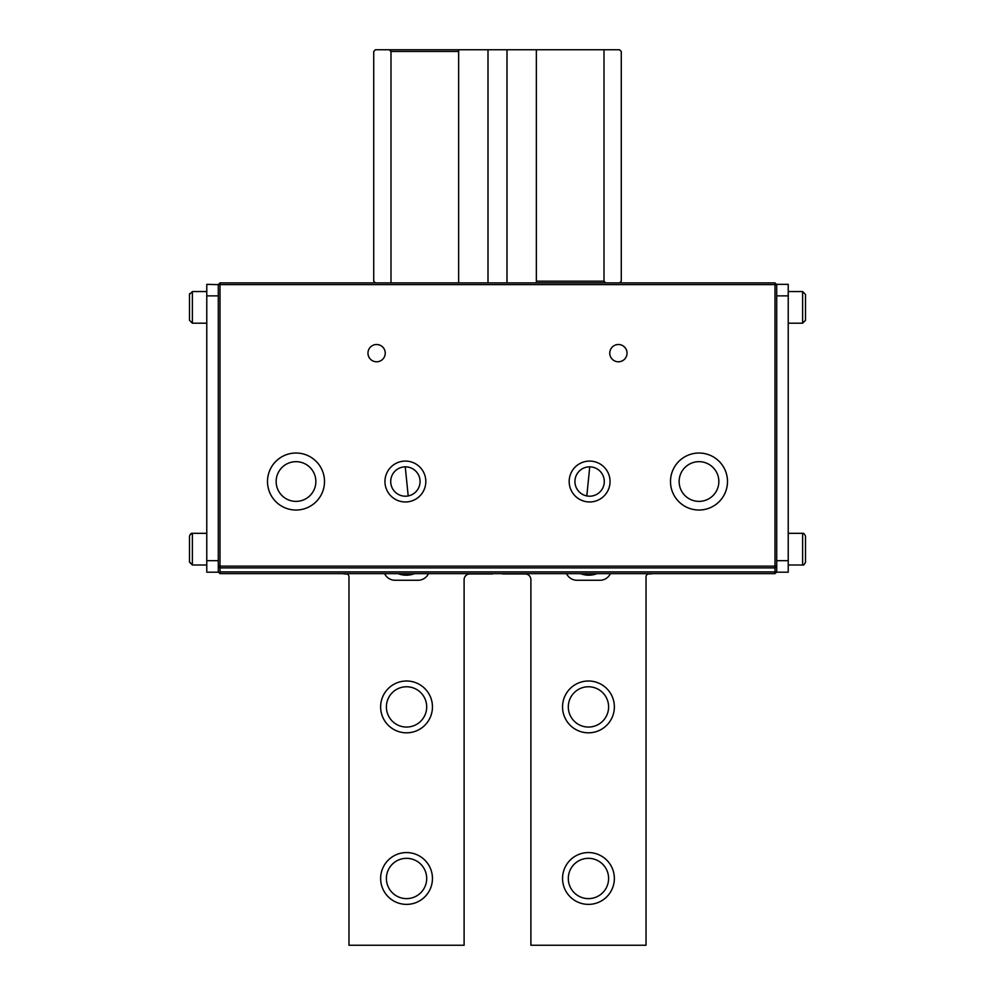 <?xml version="1.0" encoding="UTF-8"?>
<svg xmlns="http://www.w3.org/2000/svg" width="995" height="995" viewBox="0 0 995 995"><rect width="100%" height="100%" fill="white"/><g stroke="black" fill="none" stroke-linecap="round" stroke-linejoin="round"><path stroke-width="1.49" d="M589.749 466.842L586.801 495.933M580.495 573.642A22.736 22.736 0 0 0 597 573.642M414.505 573.642A22.736 22.736 0 0 1 398 573.642M405.251 466.842L408.199 495.933M458.645 51.479L458.645 282.903L375.451 282.903L373.722 281.187L373.722 51.479L375.451 49.75L458.645 49.75L458.645 51.479L390.998 51.479L390.998 282.903L220.007 282.903L218.291 284.632L206.773 284.346L206.773 560.683L218.291 560.683M390.998 51.479L389.269 49.75M619.549 282.903L621.278 281.187L621.278 51.479L619.549 49.75L604.002 49.75L604.002 281.187L605.731 282.903L536.355 282.903L536.355 281.187L604.002 281.187M487.998 49.75L507.002 49.75L507.002 282.903L487.998 282.903L487.998 49.75L458.645 49.75M536.355 281.187L536.355 49.75L507.002 49.75M536.355 49.75L604.002 49.75M507.002 282.903L774.993 282.903L774.993 284.632L218.291 284.632L220.007 282.903L220.007 566.155L776.709 566.155L776.709 284.346L788.227 284.346L788.227 572.2L776.709 572.2L776.709 566.155L774.993 567.884L220.007 567.884L220.007 573.642L218.291 571.914L220.007 573.642L774.993 573.642L776.709 571.914L774.993 571.914L774.993 573.642M218.291 284.632L218.291 566.155L220.007 567.884L220.007 566.155L218.291 566.155L218.291 572.2L206.773 572.2L206.773 560.683M805.502 309.743L805.502 320.328L802.617 323.201L802.617 291.547L788.227 291.547L802.617 291.547L805.502 294.421L805.502 309.743M805.502 304.607L805.502 312.778M805.502 299.209L805.502 294.421M805.502 536.728L805.502 562.125C804.383 564.563 803.425 565.533 802.617 564.998L802.617 533.332C803.462 532.835 804.42 533.793 805.502 536.218L805.502 541.106M805.502 554.924L805.502 561.59M206.773 291.547L192.383 291.547L192.383 323.201L189.498 320.328L189.498 294.707M189.498 315.278L189.498 309.097M189.498 561.839L189.498 536.218C190.692 533.73 191.649 532.773 192.383 533.332L192.383 564.998L189.498 561.839M189.498 557.063L189.498 550.882M390.712 481.53A14.676 14.676 0 0 0 405.388 496.206A14.676 14.676 0 0 0 420.064 481.53A14.676 14.676 0 0 0 405.388 466.842A14.676 14.676 0 0 0 390.712 481.53M425.823 481.53A20.435 20.435 0 0 1 405.388 501.965A20.435 20.435 0 0 1 384.953 481.53A20.435 20.435 0 0 1 405.388 461.083A20.435 20.435 0 0 1 425.823 481.53M727.494 481.53A28.494 28.494 0 0 1 699 510.025A28.494 28.494 0 0 1 670.493 481.53A28.494 28.494 0 0 1 699 453.023A28.494 28.494 0 0 1 727.494 481.53M679.137 481.53A19.863 19.863 0 0 0 699 501.38A19.863 19.863 0 0 0 718.85 481.53A19.863 19.863 0 0 0 699 461.668A19.863 19.863 0 0 0 679.137 481.53M574.936 481.53A14.676 14.676 0 0 0 589.612 496.206A14.676 14.676 0 0 0 604.288 481.53A14.676 14.676 0 0 0 589.612 466.842A14.676 14.676 0 0 0 574.936 481.53M610.047 481.53A20.435 20.435 0 0 1 589.612 501.965A20.435 20.435 0 0 1 569.177 481.53A20.435 20.435 0 0 1 589.612 461.083A20.435 20.435 0 0 1 610.047 481.53M324.507 481.53A28.494 28.494 0 0 1 296 510.025A28.494 28.494 0 0 1 267.506 481.53A28.494 28.494 0 0 1 296 453.023A28.494 28.494 0 0 1 324.507 481.53M276.15 481.53A19.863 19.863 0 0 0 296 501.38A19.863 19.863 0 0 0 315.863 481.53A19.863 19.863 0 0 0 296 461.668A19.863 19.863 0 0 0 276.15 481.53M627.037 353.138A8.632 8.632 0 0 1 618.392 361.782A8.632 8.632 0 0 1 609.761 353.138A8.632 8.632 0 0 1 618.392 344.506A8.632 8.632 0 0 1 627.037 353.138M385.239 353.138A8.632 8.632 0 0 1 376.607 361.782A8.632 8.632 0 0 1 367.963 353.138A8.632 8.632 0 0 1 376.607 344.506A8.632 8.632 0 0 1 385.239 353.138M458.645 282.903L487.998 282.903M774.993 282.903L776.709 284.632L774.993 284.632L774.993 571.914L220.007 571.914M568.307 878.473A20.149 20.149 0 0 0 588.455 898.622A20.149 20.149 0 0 0 608.604 878.473A20.149 20.149 0 0 0 588.455 858.324A20.149 20.149 0 0 0 568.307 878.473M614.363 878.473A25.907 25.907 0 0 1 588.455 904.38A25.907 25.907 0 0 1 562.548 878.473A25.907 25.907 0 0 1 588.455 852.566A25.907 25.907 0 0 1 614.363 878.473M614.363 706.91A25.907 25.907 0 0 1 588.455 732.817A25.907 25.907 0 0 1 562.548 706.91A25.907 25.907 0 0 1 588.455 681.003A25.907 25.907 0 0 1 614.363 706.91M568.307 706.91A20.149 20.149 0 0 0 588.455 727.059A20.149 20.149 0 0 0 608.604 706.91A20.149 20.149 0 0 0 588.455 686.761A20.149 20.149 0 0 0 568.307 706.91M501.455 573.642A5.759 5.759 0 0 0 503.259 573.928L525.136 573.928A5.759 5.759 0 0 1 530.895 579.687L530.895 945.25L646.029 945.25L646.029 576.801A2.873 2.873 0 0 1 648.914 573.928L650.63 573.928A2.873 2.873 0 0 0 651.887 573.642M610.395 573.642A11.517 11.517 0 0 1 599.973 580.259L576.951 580.259A11.517 11.517 0 0 1 566.528 573.642M432.452 878.473A25.907 25.907 0 0 1 406.545 904.38A25.907 25.907 0 0 1 380.637 878.473A25.907 25.907 0 0 1 406.545 852.566A25.907 25.907 0 0 1 432.452 878.473M386.396 878.473A20.149 20.149 0 0 0 406.545 898.622A20.149 20.149 0 0 0 426.693 878.473A20.149 20.149 0 0 0 406.545 858.324A20.149 20.149 0 0 0 386.396 878.473M386.396 706.91A20.149 20.149 0 0 0 406.545 727.059A20.149 20.149 0 0 0 426.693 706.91A20.149 20.149 0 0 0 406.545 686.761A20.149 20.149 0 0 0 386.396 706.91M432.452 706.91A25.907 25.907 0 0 1 406.545 732.817A25.907 25.907 0 0 1 380.637 706.91A25.907 25.907 0 0 1 406.545 681.003A25.907 25.907 0 0 1 432.452 706.91M493.545 573.642A5.759 5.759 0 0 1 491.741 573.928L469.864 573.928A5.759 5.759 0 0 0 464.105 579.687L464.105 945.25L348.971 945.25L348.971 576.801A2.873 2.873 0 0 0 346.086 573.928L344.369 573.928A2.873 2.873 0 0 1 343.113 573.642M428.472 573.642A11.517 11.517 0 0 1 418.049 580.259L395.027 580.259A11.517 11.517 0 0 1 384.605 573.642M776.709 560.683L788.227 560.683M788.227 295.863L776.709 295.863M218.291 295.863L206.773 295.863M802.617 323.201L788.227 323.201M805.502 536.218C804.42 533.793 803.462 532.835 802.617 533.332L788.227 533.332M805.502 562.125C804.383 564.563 803.425 565.533 802.617 564.998L788.227 564.998M192.383 323.201L206.773 323.201L192.383 323.201L189.498 320.328M192.383 291.547L189.498 294.421L192.383 291.547M192.383 564.998L206.773 564.998L192.383 564.998L189.498 562.125M190.082 534.477L192.383 533.332L206.773 533.332M189.61 293.649L189.498 294.421"/></g></svg>
